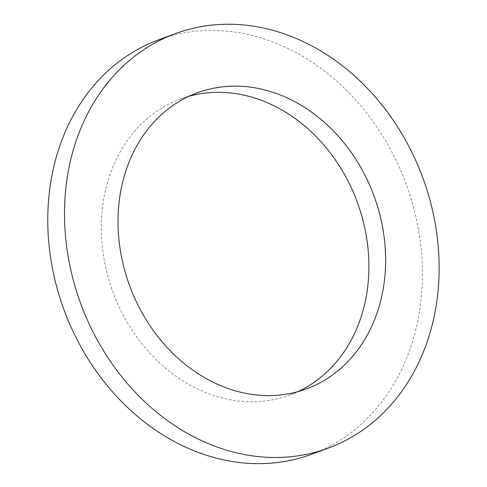 <?xml version="1.0" encoding="UTF-8"?>
<svg xmlns="http://www.w3.org/2000/svg" width="487" height="487" viewBox="0 0 487 487"><rect width="100%" height="100%" fill="white"/><g stroke="black" fill="none" stroke-linecap="round" stroke-linejoin="round"><path stroke-width="0.37" stroke-dasharray="2.44 1.83" d="M188.956 96.286A157.782 130.187 69.7 0 0 180.464 99.025A157.782 130.187 69.7 0 0 112.972 292.127A157.782 130.187 69.7 0 0 289.747 395.06A157.782 130.187 69.7 0 0 297.983 391.627M158.61 39.818A220.897 182.266 -110.3 0 1 346.385 90.192A220.897 182.266 -110.3 0 1 421.03 300.035A220.897 182.266 -110.3 0 1 311.601 454.268M289.747 395.06L306.469 388.888M180.464 99.025L197.192 92.853"/><path stroke-width="0.73" d="M384.633 278.722A157.782 130.187 -110.3 0 1 306.469 388.888A157.782 130.187 -110.3 0 1 129.7 285.954A157.782 130.187 -110.3 0 1 197.192 92.853A157.782 130.187 -110.3 0 1 331.318 128.836A157.782 130.187 -110.3 0 1 384.633 278.722M297.983 391.627A157.782 130.187 69.7 0 0 367.91 284.895A157.782 130.187 69.7 0 0 188.956 96.286M437.752 293.862A220.897 182.266 -110.3 0 1 328.329 448.095A220.897 182.266 -110.3 0 1 80.842 303.985A220.897 182.266 -110.3 0 1 175.332 33.64A220.897 182.266 -110.3 0 1 363.113 84.02A220.897 182.266 -110.3 0 1 437.752 293.862M328.329 448.095L311.601 454.268A220.897 182.266 -110.3 0 1 64.12 310.164A220.897 182.266 -110.3 0 1 158.61 39.818L175.332 33.64"/></g></svg>

